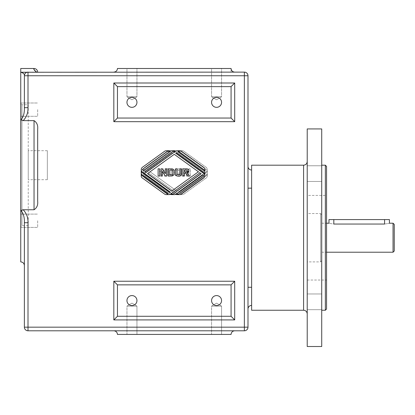 <?xml version="1.0" encoding="UTF-8"?>
<svg xmlns="http://www.w3.org/2000/svg" width="415" height="415" viewBox="0 0 415 415"><rect width="100%" height="100%" fill="white"/><g stroke="black" fill="none" stroke-linecap="round" stroke-linejoin="round"><path stroke-width="0.31" stroke-dasharray="2.08 1.56" d="M247.994 287.279L251.62 287.279L251.62 305.409A3.626 3.626 0 0 0 247.994 309.035L247.994 166.405A3.626 3.626 0 0 0 251.62 170.031L251.62 165.196M251.62 287.279L251.62 170.031M251.62 188.161L247.994 188.161L247.994 327.165A3.626 3.626 0 0 1 244.368 330.791L28.002 330.791A3.626 3.626 0 0 1 24.376 327.165L24.376 222.72C24.568 217.195 23.359 213.139 20.75 210.561L20.75 261.891M307.219 161.57L307.219 313.87L307.219 161.57M251.62 310.244L251.62 305.409A3.626 3.626 0 0 0 247.994 309.035M307.219 346.504L307.219 128.93M307.219 173.615L307.219 181.474L307.219 173.615M307.219 301.824L307.219 293.965L307.219 301.824M234.698 72.122C232.499 71.904 231.29 70.695 231.072 68.496L117.45 68.496C117.232 70.695 116.018 71.904 113.824 72.122L234.698 72.122L113.824 72.122C116.018 71.904 117.232 70.695 117.45 68.496L231.072 68.496L231.072 72.122L231.072 68.496L117.45 68.496C117.232 70.695 116.018 71.904 113.824 72.122M20.75 68.496L20.75 72.262L244.368 72.122A3.626 3.626 0 0 1 247.994 75.748L28.002 75.748L28.002 107.667L24.376 107.667L24.376 75.748A3.626 3.626 0 0 1 28.002 72.122L36.691 72.122L28.002 72.122A3.626 3.626 0 0 0 26.539 72.428A3.626 3.626 0 0 1 28.002 72.122L28.002 75.748L24.376 75.748A3.626 3.626 0 0 1 26.539 72.428A3.626 3.626 0 0 0 24.376 75.748C24.635 74.124 23.427 72.962 20.75 72.262L20.75 119.826L23.188 120.635L34.046 120.635C36.873 122.487 38.081 125.335 37.672 129.174L37.672 201.213C38.081 205.057 36.873 207.899 34.046 209.757L23.188 209.757C26.555 213.341 28.163 217.657 28.002 222.72L24.376 222.72L24.376 265.522L24.376 222.72M36.691 72.122L37.672 72.122L36.691 72.122C32.448 69.523 34.642 68.081 34.056 68.579C33.335 68.957 34.212 70.14 36.691 72.122M234.698 121.678L231.072 118.052L117.45 118.052L117.45 86.626L231.072 86.626L234.698 83L234.698 121.678L113.824 121.678L117.45 118.052M231.072 86.626L231.072 118.052M113.824 121.678L113.824 83L117.45 86.626M173.652 151.314L175.55 151.314L203.635 171.597L202.396 172.49L173.029 151.283A2.9 2.9 0 0 0 171.333 150.733L168.765 150.733A2.9 2.9 0 0 0 167.069 151.283L144.617 167.494A2.174 2.174 0 0 0 143.715 169.258L143.715 171.405A2.174 2.174 0 0 1 144.617 169.642L170.046 151.273L170.669 151.724L144.617 170.534A2.174 2.174 0 0 0 143.715 172.298L143.715 174.445A2.174 2.174 0 0 1 144.617 172.681L172.152 152.793L172.775 153.244L144.918 173.361A2.9 2.9 0 0 0 144.918 178.061L167.069 194.059A2.9 2.9 0 0 0 168.765 194.609L171.893 194.609L171.893 194.028L169.994 194.028L144.638 175.711L145.873 174.819L172.516 194.059A2.9 2.9 0 0 0 174.217 194.609L177.345 194.609L177.345 194.028L175.446 194.028L147.361 173.745L148.601 172.847L177.968 194.059A2.9 2.9 0 0 0 179.664 194.609L182.232 194.609A2.9 2.9 0 0 0 183.933 194.059L206.38 177.848A2.174 2.174 0 0 0 207.282 176.085L207.282 173.937A2.174 2.174 0 0 1 206.38 175.701L180.95 194.064L180.328 193.618L206.38 174.803A2.174 2.174 0 0 0 207.282 173.039L207.282 170.892A2.174 2.174 0 0 1 206.38 172.656L178.844 192.544L178.222 192.098L206.079 171.981A2.9 2.9 0 0 0 206.079 167.276L183.933 151.283A2.9 2.9 0 0 0 182.232 150.733L179.104 150.733L179.104 151.314L181.002 151.314L206.359 169.626L205.124 170.524L178.481 151.283A2.9 2.9 0 0 0 176.78 150.733L173.652 150.733L173.652 151.314L175.55 151.314L203.635 171.597L202.396 172.49L173.029 151.283A2.9 2.9 0 0 0 171.333 150.733L168.765 150.733A2.9 2.9 0 0 0 167.069 151.283L144.617 167.494A2.174 2.174 0 0 0 143.715 169.258L143.715 171.405A2.174 2.174 0 0 1 144.617 169.642L170.046 151.273L170.669 151.724L144.617 170.534A2.174 2.174 0 0 0 143.715 172.298L143.715 174.445A2.174 2.174 0 0 1 144.617 172.681L172.152 152.793L172.775 153.244L144.918 173.361A2.9 2.9 0 0 0 144.918 178.061L167.069 194.059A2.9 2.9 0 0 0 168.765 194.609L171.893 194.609L171.893 194.028L169.994 194.028L144.638 175.711L145.873 174.819L172.516 194.059A2.9 2.9 0 0 0 174.217 194.609L177.345 194.609L177.345 194.028L175.446 194.028L147.361 173.745L148.601 172.847L177.968 194.059A2.9 2.9 0 0 0 179.664 194.609L182.232 194.609A2.9 2.9 0 0 0 183.933 194.059L206.38 177.848A2.174 2.174 0 0 0 207.282 176.085L207.282 173.937A2.174 2.174 0 0 1 206.38 175.701L180.95 194.064L180.328 193.618L206.38 174.803A2.174 2.174 0 0 0 207.282 173.039L207.282 170.892A2.174 2.174 0 0 1 206.38 172.656L178.844 192.544L178.222 192.098L206.079 171.981A2.9 2.9 0 0 0 206.079 167.276L183.933 151.283A2.9 2.9 0 0 0 182.232 150.733L179.104 150.733L179.104 151.314L181.002 151.314L206.359 169.626L205.124 170.524L178.481 151.283A2.9 2.9 0 0 0 176.78 150.733L173.652 150.733L173.652 151.314M234.698 330.791C232.499 331.009 231.29 332.218 231.072 334.417C231.29 332.218 232.499 331.009 234.698 330.791L113.824 330.791C116.018 331.009 117.232 332.218 117.45 334.417L231.072 334.417C231.29 332.218 232.499 331.009 234.698 330.791L113.824 330.791C116.018 331.009 117.232 332.218 117.45 334.417C117.232 332.218 116.018 331.009 113.824 330.791L234.698 330.791L113.824 330.791M234.698 319.913L113.824 319.913L113.824 281.235L117.45 284.861L231.072 284.861L234.698 281.235L234.698 319.913L231.072 316.287L117.45 316.287L117.45 284.861M113.824 319.913L117.45 316.287M231.072 284.861L231.072 316.287M23.188 209.757L20.75 210.561L20.75 119.826C23.359 117.253 24.568 113.196 24.376 107.667L24.376 75.748L24.376 107.667M325.35 310.244L325.35 165.196M326.558 166.405L326.558 309.035M321.724 165.196L321.724 310.244L321.724 165.196M326.558 195.413L326.558 280.026L326.558 195.413L307.219 195.413L307.219 280.026L307.219 195.413M393.041 252.221L393.041 223.213M394.25 224.422L394.25 251.013M321.724 223.213L321.724 252.221L321.724 223.213L326.558 223.213M328.976 219.587L333.816 219.587L333.816 224.043C327.575 223.135 327.575 223.135 333.816 224.043L384.581 224.043C390.816 223.135 390.816 223.135 384.581 224.043L384.581 219.587L389.415 219.587M307.219 213.543L307.219 261.891L307.219 213.543L320.515 213.543L320.515 261.891L320.515 213.543L321.724 214.752L321.724 260.682L321.724 214.752M28.246 104.756L28.246 225.63L28.246 104.756L21.959 104.756L21.959 225.63L21.959 104.756L20.75 103.548L20.75 226.839L20.75 103.548M20.75 109.638L20.75 116.288L20.75 109.638M20.75 220.749L20.75 227.399L20.75 220.749M164.127 176.064L165.59 176.064L165.59 168.812L162.509 168.812C160.527 168.781 159.573 169.455 159.656 170.845L160.133 172.189L161.57 172.863L159.064 176.064L160.818 176.064L161.871 174.482C162.55 173.257 163.204 172.775 163.832 173.034L164.127 173.034L164.127 176.064L165.59 176.064L165.59 168.812L162.509 168.812C160.527 168.781 159.573 169.455 159.656 170.845L161.57 172.863L159.064 176.064L160.818 176.064L161.871 174.482C162.55 173.257 163.204 172.775 163.832 173.034L164.127 173.034L164.127 176.064M163.043 171.877C161.539 171.909 160.911 171.592 161.165 170.939L161.912 170.062L164.127 170.036L164.127 171.877L163.043 171.877C161.539 171.909 160.911 171.592 161.165 170.939L161.912 170.062L164.127 170.036L164.127 171.877L163.043 171.877M190.412 176.064L190.412 168.812L188.95 168.812L188.95 176.064L190.412 176.064L190.412 168.812L188.95 168.812L188.95 176.064L190.412 176.064M176.738 191.025L150.085 171.774L174.259 154.318L200.912 173.563L176.738 191.025L150.085 171.774L174.259 154.318L200.912 173.563L176.738 191.025M187.538 176.064L187.538 168.812L186.117 168.812L183.14 173.672L183.14 168.812L181.786 168.812L181.786 176.064L183.248 176.064L186.185 171.302L186.185 176.064L187.538 176.064L187.538 168.812L186.117 168.812L183.14 173.672L183.14 168.812L181.786 168.812L181.786 176.064L183.248 176.064L186.185 171.302L186.185 176.064L187.538 176.064M172.92 172.681L172.92 168.812L171.457 168.812L171.4 173.952L169.989 174.933C168.874 174.964 168.412 174.264 168.604 172.822L168.604 168.812L167.141 168.812L167.141 172.619C166.944 175.182 167.878 176.37 169.943 176.183C171.763 176.053 172.707 175.498 172.78 174.513L172.92 168.812L171.457 168.812L171.4 173.952L169.989 174.933C168.874 174.964 168.412 174.264 168.604 172.822L168.604 168.812L167.141 168.812L167.141 172.619C166.944 175.182 167.878 176.37 169.943 176.183C171.763 176.053 172.707 175.498 172.78 174.513L172.92 172.681M180.24 168.812L176.178 168.947C174.865 169.351 174.191 170.534 174.155 172.51L174.378 174.051L175.156 175.332L176.183 175.908L180.24 176.064L180.24 168.812L176.178 168.947C174.865 169.351 174.191 170.534 174.155 172.51L174.378 174.051L175.156 175.332L176.183 175.908L180.24 176.064L180.24 168.812M175.664 172.438C175.685 170.949 176.095 170.176 176.909 170.109L178.777 170.036L178.777 174.834L176.79 174.762C176.085 174.762 175.706 173.984 175.664 172.438C175.685 170.949 176.095 170.176 176.909 170.109L178.777 170.036L178.777 174.834L176.79 174.762C176.085 174.762 175.706 173.984 175.664 172.438M185.541 173.159L184.39 173.034L184.39 176.064L182.927 176.064L182.927 168.812L186.013 168.812M188.571 174.648L189.453 176.064L187.704 176.064L186.008 173.579M187.305 173.091L187.736 173.47M188.856 171.037L188.706 171.691M188.062 172.469L187.637 172.687M187.3 168.9L187.658 168.988M187.704 169.009L188.592 169.776M187.212 170.415L186.61 170.062L184.39 170.036L184.39 171.877L186.646 171.826M187.357 170.939L187.253 170.487M158.105 176.064L158.105 168.812L159.573 168.812L159.573 176.064L158.105 176.064M141.24 170.892A2.174 2.174 0 0 0 142.143 172.656L169.678 192.544L170.295 192.098L142.444 171.981A2.9 2.9 0 0 1 142.444 167.276L164.589 151.283A2.9 2.9 0 0 1 166.285 150.733L169.419 150.733L169.419 151.314L167.52 151.314L142.158 169.626L143.398 170.524L170.041 151.283A2.9 2.9 0 0 1 171.737 150.733L174.865 150.733L174.865 151.314L172.967 151.314L144.882 171.597L146.122 172.49L175.488 151.283A2.9 2.9 0 0 1 177.189 150.733L179.757 150.733A2.9 2.9 0 0 1 181.454 151.283L203.9 167.494A2.174 2.174 0 0 1 204.803 169.258L204.803 171.405A2.174 2.174 0 0 0 203.9 169.642L178.471 151.273L177.853 151.724L203.9 170.534A2.174 2.174 0 0 1 204.803 172.298L204.803 174.445A2.174 2.174 0 0 0 203.9 172.681L176.365 152.793L175.747 153.244L203.599 173.361A2.9 2.9 0 0 1 203.599 178.061L181.454 194.059A2.9 2.9 0 0 1 179.757 194.609L176.624 194.609L176.624 194.028L178.523 194.028L203.884 175.711L202.645 174.819L176.001 194.059A2.9 2.9 0 0 1 174.305 194.609L171.177 194.609L171.177 194.028L173.071 194.028L201.161 173.745L199.921 172.847L170.555 194.059A2.9 2.9 0 0 1 168.853 194.609L166.285 194.609A2.9 2.9 0 0 1 164.589 194.059L142.143 177.848A2.174 2.174 0 0 1 141.24 176.085L141.24 173.937A2.174 2.174 0 0 0 142.143 175.701L167.572 194.064L168.189 193.618L142.143 174.803A2.174 2.174 0 0 1 141.24 173.039L141.24 170.892M171.784 191.025L198.432 171.774L174.259 154.318L147.61 173.563L171.784 191.025M160.984 176.064L160.984 168.812L162.4 168.812L165.383 173.672L165.383 168.812L166.737 168.812L166.737 176.064L165.269 176.064L162.338 171.302L162.338 176.064L160.984 176.064M175.597 172.681L175.597 168.812L177.06 168.812L177.117 173.952L177.563 174.663L178.533 174.933L179.467 174.679M177.511 176.1L176.515 175.664M176.152 175.322L175.742 174.513M181.262 174.466L181.08 174.98M180.79 175.41L179.97 175.965M179.892 173.703L179.913 168.812L181.381 168.812L181.381 172.619M179.856 174.025L179.887 173.709M171.037 176.064L168.277 176.064L168.277 168.812L170.959 168.812M173.605 169.813L174.129 170.793M172.759 173.563L172.718 171.177M172.707 171.146L172.152 170.337M171.997 170.243L169.745 170.036L169.745 174.834L171.727 174.762L172.733 173.667M221.563 102.339A4.996 4.996 0 0 0 214.067 98.013A4.996 4.996 0 0 0 214.067 106.665A4.996 4.996 0 0 0 221.563 102.339A4.996 4.996 0 0 0 214.067 98.013A4.996 4.996 0 0 0 214.067 106.665A4.996 4.996 0 0 0 221.563 102.339A4.996 4.996 0 0 0 216.568 97.343A4.996 4.996 0 0 0 211.567 102.339A4.996 4.996 0 0 0 216.568 107.335A4.996 4.996 0 0 0 221.563 102.339M136.95 102.339A4.996 4.996 0 0 0 129.454 98.013A4.996 4.996 0 0 0 129.454 106.665A4.996 4.996 0 0 0 136.95 102.339A4.996 4.996 0 0 0 129.454 98.013A4.996 4.996 0 0 0 129.454 106.665A4.996 4.996 0 0 0 136.95 102.339A4.996 4.996 0 0 0 131.954 97.343A4.996 4.996 0 0 0 126.959 102.339A4.996 4.996 0 0 0 131.954 107.335A4.996 4.996 0 0 0 136.95 102.339M136.95 300.574A4.996 4.996 0 0 0 129.454 296.248A4.996 4.996 0 0 0 129.454 304.901A4.996 4.996 0 0 0 136.95 300.574A4.996 4.996 0 0 0 129.454 296.248A4.996 4.996 0 0 0 129.454 304.901A4.996 4.996 0 0 0 136.95 300.574A4.996 4.996 0 0 0 131.954 295.579A4.996 4.996 0 0 0 126.959 300.574A4.996 4.996 0 0 0 131.954 305.57A4.996 4.996 0 0 0 136.95 300.574M221.563 300.574A4.996 4.996 0 0 0 214.067 296.248A4.996 4.996 0 0 0 214.067 304.901A4.996 4.996 0 0 0 221.563 300.574A4.996 4.996 0 0 0 214.067 296.248A4.996 4.996 0 0 0 214.067 304.901A4.996 4.996 0 0 0 221.563 300.574A4.996 4.996 0 0 0 216.568 295.579A4.996 4.996 0 0 0 211.567 300.574A4.996 4.996 0 0 0 216.568 305.57A4.996 4.996 0 0 0 221.563 300.574M136.95 306.135L126.959 306.135L136.95 306.135L126.959 306.135L136.95 306.135L131.954 303.132L136.95 306.135L136.95 334.417L126.959 334.417L136.95 334.417L126.959 334.417L136.95 334.417L136.95 306.135M221.563 306.135L211.567 306.135L221.563 306.135L211.567 306.135L221.563 306.135L216.568 303.132L221.563 306.135L221.563 334.417L211.567 334.417L221.563 334.417L211.567 334.417L221.563 334.417L221.563 306.135M126.959 96.778L136.95 96.778L126.959 96.778L131.954 99.782L126.959 96.778L136.95 96.778L126.959 96.778L126.959 68.496L136.95 68.496L126.959 68.496L136.95 68.496L136.95 96.778L131.954 99.782L136.95 96.778L136.95 68.496L126.959 68.496L126.959 96.778M211.567 96.778L221.563 96.778L211.567 96.778L216.568 99.782L211.567 96.778L221.563 96.778L211.567 96.778L211.567 68.496L221.563 68.496L211.567 68.496L221.563 68.496L221.563 96.778L216.568 99.782L221.563 96.778L221.563 68.496L211.567 68.496L211.567 96.778M321.724 301.824L321.724 293.965L321.724 301.824M321.724 173.615L321.724 181.474L321.724 173.615M333.816 219.587L384.581 219.587M37.672 220.749L37.672 227.399L37.672 220.749M37.672 109.638L37.672 116.288L37.672 109.638M321.724 346.504L321.724 128.93M47.341 150.692L47.341 179.7L47.341 150.692L28.246 150.692L28.246 179.7L28.246 150.692M303.593 310.244L303.593 165.196M34.046 209.757L34.046 120.635M113.824 83L234.698 83M28.002 107.667C28.158 112.719 26.555 117.04 23.188 120.635M28.002 222.72L28.002 327.165L244.368 327.165L244.368 72.122M113.824 281.235L234.698 281.235M24.376 327.165L28.002 327.165L28.002 330.791M244.368 330.791L244.368 327.165L247.994 327.165M26.539 72.438L28.002 72.122L26.539 72.438M321.724 252.221L326.558 252.221M321.724 260.682L320.515 261.891L307.219 261.891M28.246 225.63L21.959 225.63L20.75 226.839M131.954 303.132L126.959 306.135L126.959 334.417L126.959 306.135L131.954 303.132M216.568 303.132L211.567 306.135L211.567 334.417L211.567 306.135L216.568 303.132M321.724 309.678L307.219 309.678L321.724 309.678M321.724 293.965L307.219 293.965L321.724 293.965M321.724 181.474L307.219 181.474L321.724 181.474M321.724 165.761L307.219 165.761L321.724 165.761M20.75 227.399L37.672 227.399L20.75 227.399M20.75 214.104L37.672 214.104L20.75 214.104M20.75 116.288L37.672 116.288L20.75 116.288M20.75 102.993L37.672 102.993L20.75 102.993M307.219 280.026L326.558 280.026M47.341 179.7L28.246 179.7"/><path stroke-width="0.62" d="M251.62 170.031A3.626 3.626 0 0 1 247.994 166.405L247.994 309.035A3.626 3.626 0 0 1 251.62 305.409L251.62 165.196L303.593 165.196L303.593 310.244C305.793 310.462 307.001 311.67 307.219 313.87M28.002 222.72C28.168 217.668 26.565 213.346 23.188 209.757L34.046 209.757C36.873 207.899 38.081 205.057 37.672 201.213L37.672 129.174C38.081 125.335 36.873 122.487 34.046 120.635L23.188 120.635C26.555 117.051 28.163 112.73 28.002 107.667L28.002 75.748L244.368 75.748L244.368 327.165L28.002 327.165L28.002 222.72L24.376 222.72L24.376 327.165A3.626 3.626 0 0 0 28.002 330.791L244.368 330.791A3.626 3.626 0 0 0 247.994 327.165L247.994 75.748L247.994 188.161L251.62 188.161M307.219 161.57C306.991 163.754 305.782 164.963 303.593 165.196M251.62 305.409L251.62 310.244L303.593 310.244M307.219 128.93L307.219 346.504L321.724 346.504L321.724 128.93L307.219 128.93M113.824 72.122C116.018 71.904 117.232 70.695 117.45 68.496L231.072 68.496C231.29 70.695 232.499 71.904 234.698 72.122M244.368 72.122L244.368 75.748L247.994 75.748A3.626 3.626 0 0 0 244.368 72.122L20.75 72.262C23.427 72.962 24.635 74.124 24.376 75.748L24.376 107.667C24.568 113.196 23.359 117.248 20.75 119.826L20.75 68.496L34.051 68.496C36.245 68.708 37.454 69.917 37.672 72.122M28.002 72.122L28.002 72.122A3.626 3.626 0 0 0 24.376 75.748L28.002 75.748L28.002 72.122M36.691 72.122C32.448 69.523 34.642 68.081 34.056 68.579C33.335 68.957 34.212 70.14 36.691 72.122M234.698 330.791C232.499 331.009 231.29 332.218 231.072 334.417L117.45 334.417C117.232 332.218 116.018 331.009 113.824 330.791M234.698 83L231.072 86.626L231.072 118.052L234.698 121.678L234.698 83L113.824 83L113.824 121.678L234.698 121.678M231.072 118.052L117.45 118.052L113.824 121.678M117.45 118.052L117.45 86.626L113.824 83M117.45 86.626L231.072 86.626M174.865 151.314L172.967 151.314L144.882 171.597L146.122 172.49L175.488 151.283A2.9 2.9 0 0 1 177.189 150.733L179.757 150.733A2.9 2.9 0 0 1 181.454 151.283L203.9 167.494A2.174 2.174 0 0 1 204.803 169.258L204.803 171.405A2.174 2.174 0 0 0 203.9 169.642L178.471 151.273L177.853 151.724L203.9 170.534A2.174 2.174 0 0 1 204.803 172.298L204.803 174.445A2.174 2.174 0 0 0 203.9 172.681L176.365 152.793L175.747 153.244L203.599 173.361A2.9 2.9 0 0 1 203.599 178.061L181.454 194.059A2.9 2.9 0 0 1 179.757 194.609L176.624 194.609L176.624 194.028L178.523 194.028L203.884 175.711L202.645 174.819L176.001 194.059A2.9 2.9 0 0 1 174.305 194.609L171.177 194.609L171.177 194.028L173.071 194.028L201.161 173.745L199.921 172.847L170.555 194.059A2.9 2.9 0 0 1 168.853 194.609L166.285 194.609A2.9 2.9 0 0 1 164.589 194.059L142.143 177.848A2.174 2.174 0 0 1 141.24 176.085L141.24 173.937A2.174 2.174 0 0 0 142.143 175.701L167.572 194.064L168.189 193.618L142.143 174.803A2.174 2.174 0 0 1 141.24 173.039L141.24 170.892A2.174 2.174 0 0 0 142.143 172.656L169.678 192.544L170.295 192.098L142.444 171.981A2.9 2.9 0 0 1 142.444 167.276L164.589 151.283A2.9 2.9 0 0 1 166.285 150.733L169.419 150.733L169.419 151.314L167.52 151.314L142.158 169.626L143.398 170.524L170.041 151.283A2.9 2.9 0 0 1 171.737 150.733L174.865 150.733L174.865 151.314M234.698 281.235L231.072 284.861L231.072 316.287L234.698 319.913L234.698 281.235L113.824 281.235L113.824 319.913L234.698 319.913M231.072 316.287L117.45 316.287L113.824 319.913M117.45 316.287L117.45 284.861L113.824 281.235M117.45 284.861L231.072 284.861M23.188 120.635L20.75 119.826L20.75 210.561L23.188 209.757M28.002 107.667L24.376 107.667M24.376 265.522C24.158 263.323 22.95 262.114 20.75 261.891L20.75 210.561C23.365 213.134 24.573 217.19 24.376 222.72M325.35 165.196L325.35 310.244L326.558 309.035L326.558 166.405L325.35 165.196L321.724 165.196M393.041 223.213L393.041 252.221L394.25 251.013L394.25 224.422L393.041 223.213L389.415 223.213L389.415 219.587L328.976 219.587L328.976 223.213L326.558 223.213M384.581 219.587L384.581 224.043C390.816 223.135 390.816 223.135 384.581 224.043L333.816 224.043C327.575 223.135 327.575 223.135 333.816 224.043L333.816 219.587M187.637 172.687L186.952 172.863L187.305 173.091M187.736 173.47L189.453 176.064L187.704 176.064L186.646 174.482C185.967 173.257 185.313 172.775 184.691 173.034L184.39 173.034L184.39 176.064L182.927 176.064L182.927 168.812L187.3 168.9M188.592 169.776L188.856 171.037M188.706 171.691L188.062 172.469M186.792 171.789L187.357 170.939L186.61 170.062L184.39 170.036L184.39 171.877L185.474 171.877C186.978 171.909 187.606 171.592 187.357 170.939M186.013 168.812C187.995 168.781 188.944 169.455 188.861 170.845L186.952 172.863L188.571 174.648M158.105 176.064L158.105 168.812L159.573 168.812L159.573 176.064L158.105 176.064M147.61 173.563L171.784 191.025L198.432 171.774L174.259 154.318L147.61 173.563M160.984 176.064L160.984 168.812L162.4 168.812L165.383 173.672L165.383 168.812L166.737 168.812L166.737 176.064L165.269 176.064L162.338 171.302L162.338 176.064L160.984 176.064M179.887 175.996L178.575 176.183C176.759 176.053 175.815 175.498 175.742 174.513L175.597 168.812L177.06 168.812L177.117 173.952L178.533 174.933C179.648 174.964 180.11 174.264 179.913 172.822L179.913 168.812L181.381 168.812L181.262 174.466M181.381 172.619C181.573 175.182 180.639 176.37 178.575 176.183L177.511 176.1M176.515 175.664L176.152 175.322M181.08 174.98L180.79 175.41M179.467 174.679L179.856 174.025M175.742 174.513L175.597 172.681M174.201 171.047L174.144 174.051L173.366 175.332L172.334 175.908L168.277 176.064L168.277 168.812L172.339 168.947L173.605 169.813M170.959 168.812L172.339 168.947C173.657 169.351 174.331 170.534 174.362 172.51L174.144 174.051L173.366 175.332L171.037 176.064M172.853 172.438C172.837 170.949 172.422 170.176 171.613 170.109L169.745 170.036L169.745 174.834L171.727 174.762C172.438 174.762 172.811 173.984 172.853 172.438M221.563 102.339A4.996 4.996 0 0 1 214.067 106.665A4.996 4.996 0 0 1 214.067 98.013A4.996 4.996 0 0 1 221.563 102.339M136.95 102.339A4.996 4.996 0 0 1 129.454 106.665A4.996 4.996 0 0 1 129.454 98.013A4.996 4.996 0 0 1 136.95 102.339M136.95 300.574A4.996 4.996 0 0 1 129.454 304.901A4.996 4.996 0 0 1 129.454 296.248A4.996 4.996 0 0 1 136.95 300.574M221.563 300.574A4.996 4.996 0 0 1 214.067 304.901A4.996 4.996 0 0 1 214.067 296.248A4.996 4.996 0 0 1 221.563 300.574M247.994 287.279L251.62 287.279M34.046 120.635L34.046 209.757M28.002 330.791L28.002 327.165L24.376 327.165M247.994 327.165L244.368 327.165L244.368 330.791M321.724 310.244L325.35 310.244M326.558 252.221L393.041 252.221"/></g></svg>
